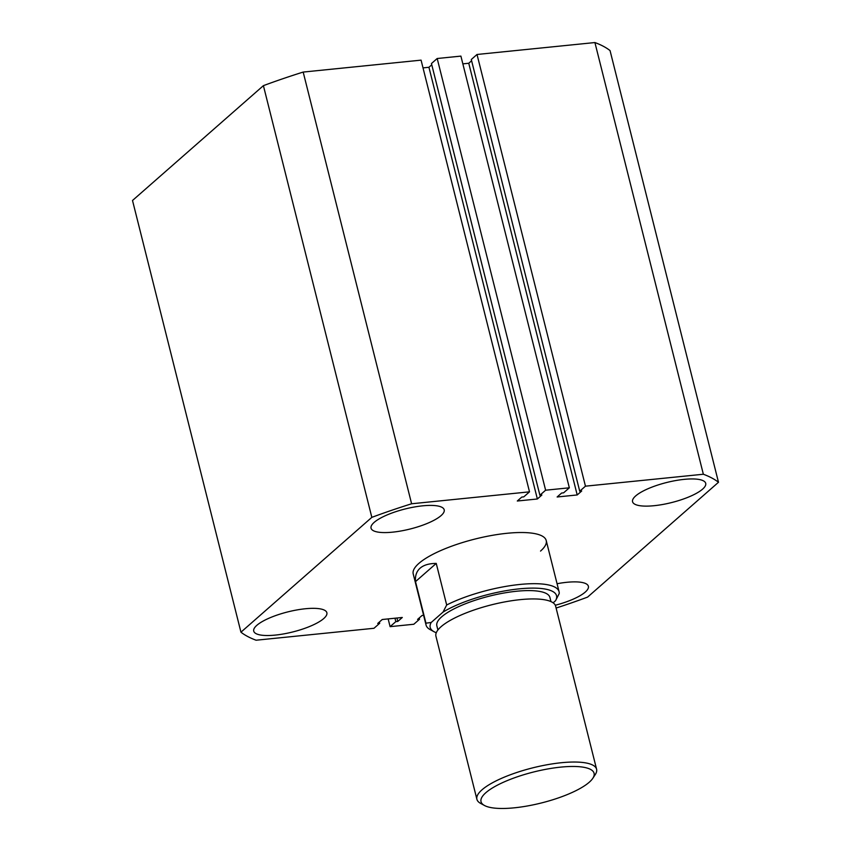 <?xml version="1.0" encoding="UTF-8"?>
<svg xmlns="http://www.w3.org/2000/svg" width="851" height="851" viewBox="0 0 851 851"><rect width="100%" height="100%" fill="white"/><g stroke="black" fill="none" stroke-linecap="round" stroke-linejoin="round"><path stroke-width="1.28" d="M555.299 605.242A37.71 10.329 165.9 0 0 585.254 592.083A37.71 10.329 165.9 0 0 588.381 586.275A37.71 10.329 165.9 0 0 557.065 583.733M323.752 618.539A37.71 10.329 165.9 0 0 326.869 612.741A37.71 10.329 165.9 0 0 296.733 609.976A37.71 10.329 165.9 0 0 256.853 625.315A37.71 10.329 165.9 0 0 253.726 631.112A37.71 10.329 165.9 0 0 283.862 633.878A37.71 10.329 165.9 0 0 323.752 618.539M702.586 489.144A37.71 10.329 165.9 0 0 705.713 483.347A37.71 10.329 165.9 0 0 675.577 480.581A37.71 10.329 165.9 0 0 635.686 495.92A37.71 10.329 165.9 0 0 632.559 501.718A37.71 10.329 165.9 0 0 662.695 504.483A37.71 10.329 165.9 0 0 702.586 489.144M441.073 515.61A37.71 10.329 165.9 0 0 444.201 509.802A37.71 10.329 165.9 0 0 414.065 507.047A37.71 10.329 165.9 0 0 374.174 522.376A37.71 10.329 165.9 0 0 371.047 528.184A37.71 10.329 165.9 0 0 401.193 530.939A37.71 10.329 165.9 0 0 441.073 515.61M540.534 551.076A68.569 18.786 165.9 0 0 546.214 540.523A68.569 18.786 165.9 0 0 491.421 535.502A68.569 18.786 165.9 0 0 418.905 563.383A68.569 18.786 165.9 0 0 413.214 573.936L426.074 625.102A68.569 18.786 -14.1 0 1 425.947 623.177L415.501 581.616C415.001 575.819 416.543 571.34 420.107 568.181C423.713 565.043 429.095 563.458 436.244 563.415L446.679 604.987A68.569 18.786 -14.1 0 1 516.759 584.797A68.569 18.786 -14.1 0 1 559.064 591.69A68.569 18.786 -14.1 0 1 559.192 593.604L555.533 600.721A65.133 17.85 165.9 0 0 519.291 588.849A65.133 17.85 165.9 0 0 443.02 612.103L446.679 604.987M132.511 200.485L263.406 85.653L371.834 517.355L240.95 632.187L132.511 200.485M240.95 632.187A255.406 69.973 165.9 0 0 256.087 640.218L373.983 628.283L379.706 623.262L379.397 621.996M379.706 623.262L377.738 623.453L382.237 619.507L402.3 617.475L397.8 621.421L396.949 618.017M397.8 621.421L395.821 621.624L394.97 618.22M395.821 621.624L390.098 626.655L388.152 618.911M423.617 615.316L422.064 615.475L417.564 619.422L419.543 619.23L413.809 624.251L390.098 626.655M419.543 619.23L419.224 617.975M556.107 608.05A255.406 69.973 165.9 0 0 587.594 597.104L718.489 482.272L610.05 50.581A255.406 69.973 165.9 0 0 594.913 42.55L477.017 54.475L471.294 59.506L579.722 491.208L581.701 491.006L577.201 494.952L468.763 63.261L462.848 63.857M718.489 482.272A255.406 69.973 165.9 0 0 703.351 474.241L594.913 42.55M703.351 474.241L585.456 486.176L477.017 54.475M585.456 486.176L579.722 491.208M471.603 60.761L468.763 63.261M577.201 494.952L557.128 496.984L561.628 493.037L563.607 492.835L569.34 487.804L460.902 56.113L437.191 58.506L545.619 490.208L569.34 487.804M529.503 491.835L411.607 503.771L303.179 72.069L421.075 60.144L529.503 491.835L523.78 496.867L521.801 497.069L517.302 501.016L537.364 498.984L541.864 495.037L539.896 495.229L431.457 63.538L437.191 58.506M539.896 495.229L545.619 490.208M537.364 498.984L428.936 67.282L431.776 64.793M423.011 67.889L428.936 67.282M303.179 72.069A255.406 69.973 165.9 0 0 263.406 85.653M411.607 503.771A255.406 69.973 165.9 0 0 371.834 517.355M485.857 792.696A58.283 15.967 165.9 0 0 484.474 805.493A58.283 15.967 165.9 0 0 535.736 804.301A58.283 15.967 165.9 0 0 589.243 782.239A58.283 15.967 165.9 0 0 592.839 778.271A58.283 15.967 165.9 0 0 555.426 767.751A58.283 15.967 165.9 0 0 485.857 792.696M484.474 805.493L480.549 803.355A61.708 16.903 -14.1 0 1 476.9 799.302A61.708 16.903 -14.1 0 1 482.006 789.813A61.708 16.903 -14.1 0 1 547.278 764.719A61.708 16.903 -14.1 0 1 596.594 769.24A61.708 16.903 -14.1 0 1 595.285 774.527L592.839 778.271M596.594 769.24L555.629 606.157A61.708 16.903 165.9 0 0 506.313 601.625A61.708 16.903 165.9 0 0 441.052 626.719A61.708 16.903 165.9 0 0 435.935 636.218L476.9 799.302M437.903 629.995L436.85 625.793A58.283 15.967 -14.1 0 1 441.68 616.826A58.283 15.967 -14.1 0 1 503.324 593.126A58.283 15.967 -14.1 0 1 549.895 597.391L550.948 601.593M425.947 623.177L431.212 622.464A65.133 17.85 165.9 0 0 434.053 631.729L430.127 629.591A68.569 18.786 -14.1 0 1 426.074 625.102M431.212 622.464L443.02 612.103M434.053 631.729A65.133 17.85 165.9 0 0 436.276 632.729M553.139 602.827L555.533 600.721M415.501 581.616L436.244 563.415M546.214 540.523L559.064 591.69"/></g></svg>
